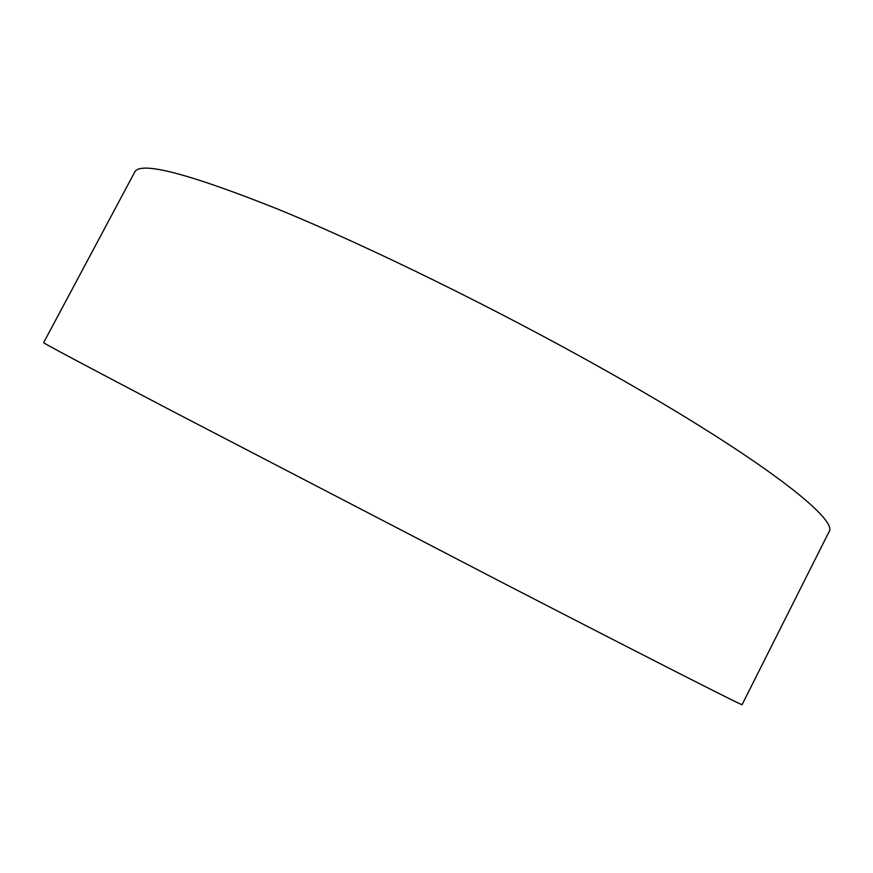 <?xml version="1.0" encoding="UTF-8"?>
<svg xmlns="http://www.w3.org/2000/svg" width="873" height="873" viewBox="0 0 873 873"><rect width="100%" height="100%" fill="white"/><g stroke="black" fill="none" stroke-linecap="round" stroke-linejoin="round"><path stroke-width="1.31" d="M134.682 172.134C140.007 160.839 188.164 173.345 279.164 209.662C369.89 246.917 499.192 310.417 607.401 371.494C759.183 456.95 839.51 519.686 828.935 531.995L742.072 704.664C745.247 707.163 655.503 661.658 499.694 581.222L172.679 411.314C85.805 365.765 42.799 342.871 43.65 342.642L134.682 172.134"/></g></svg>
